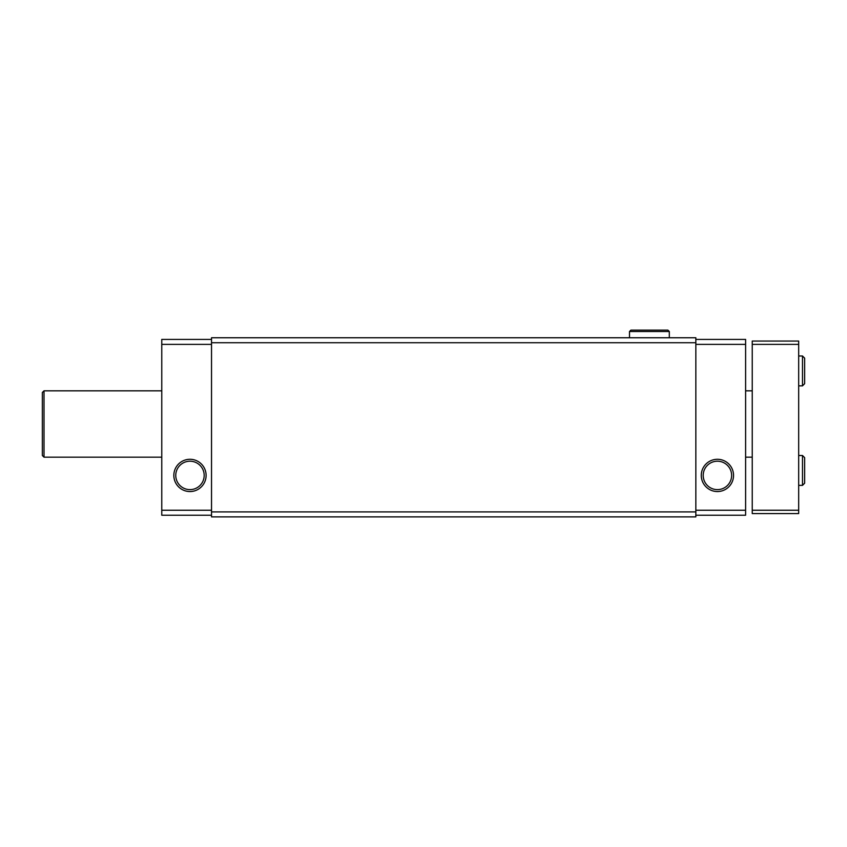 <?xml version="1.0" encoding="UTF-8"?>
<svg xmlns="http://www.w3.org/2000/svg" width="847" height="847" viewBox="0 0 847 847"><rect width="100%" height="100%" fill="white"/><g stroke="black" fill="none" stroke-linecap="round" stroke-linejoin="round"><path stroke-width="1.27" d="M211.528 339.403L161.766 339.403L161.766 515.22L211.528 515.22M211.528 511.906L211.528 516.882L695.842 516.882L695.842 337.752L211.528 337.752L211.528 511.906L695.842 511.906M211.528 342.728L695.842 342.728M695.842 339.403L745.604 339.403L745.604 515.22L695.842 515.22M695.842 344.38L745.604 344.38M701.274 475.411A16.135 16.135 0 0 0 725.477 489.386A16.135 16.135 0 0 0 725.477 461.446A16.135 16.135 0 0 0 701.274 475.411M695.842 510.243L745.604 510.243M211.528 344.38L161.766 344.38M173.836 475.411A16.135 16.135 0 0 0 198.039 489.386A16.135 16.135 0 0 0 198.039 461.446A16.135 16.135 0 0 0 173.836 475.411M211.528 510.243L161.766 510.243M703.201 475.411A14.208 14.208 0 0 0 724.513 487.724A14.208 14.208 0 0 0 724.513 463.108A14.208 14.208 0 0 0 703.201 475.411M175.763 475.411A14.208 14.208 0 0 0 197.076 487.724A14.208 14.208 0 0 0 197.076 463.108A14.208 14.208 0 0 0 175.763 475.411M798.679 344.38L752.242 344.38L752.242 341.066L798.679 341.066L798.679 513.568L752.242 513.568L752.242 510.243L798.679 510.243M752.242 344.38L752.242 510.243M161.766 457.168L44.012 457.168L44.012 390.827L161.766 390.827M44.012 457.168L42.35 455.506L42.35 392.479L44.012 390.827M802.49 355.994L802.49 385.851L804.65 383.691L804.65 358.154L802.49 355.994L798.679 355.994M802.49 455.506L802.49 485.363L804.65 483.214L804.65 457.666L802.49 455.506L798.679 455.506M629.501 331.526L669.31 331.526L667.902 330.118L630.909 330.118L629.501 331.526L629.501 337.752M752.242 390.827L745.604 390.827M752.242 457.168L745.604 457.168M798.679 385.851L802.49 385.851M804.65 371.028L804.65 383.691M804.65 370.817L804.65 358.154M798.679 485.363L802.49 485.363M804.65 470.551L804.65 483.214M804.65 470.329L804.65 457.666M669.31 337.752L669.31 331.526"/></g></svg>

